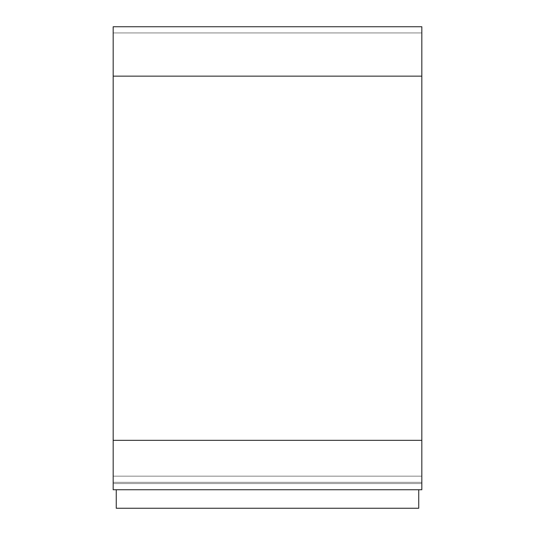 <?xml version="1.0" encoding="UTF-8"?>
<svg xmlns="http://www.w3.org/2000/svg" width="535" height="535" viewBox="0 0 535 535"><rect width="100%" height="100%" fill="white"/><g stroke="black" fill="none" stroke-linecap="round" stroke-linejoin="round"><path stroke-width="0.4" stroke-dasharray="2.67 2.01" d="M113.173 483.56L421.827 483.56L113.173 483.56L113.173 440.345L421.827 440.345L421.827 483.56L113.173 483.56L421.827 483.56L421.827 76.137L113.173 76.137L113.173 440.345L421.827 440.345L113.173 440.345L113.173 32.923L421.827 32.923L421.827 76.137L113.173 76.137L421.827 76.137L421.827 32.923L113.173 32.923L421.827 32.923L113.173 32.923L113.173 76.137L421.827 76.137L421.827 440.345L113.173 440.345L113.173 483.56L421.827 483.56L113.173 483.56L421.827 483.56L421.827 476.15L113.173 476.15L113.173 483.56L421.827 483.56L421.827 489.732L421.827 476.15L113.173 476.15L421.827 476.15L113.173 476.15L113.173 482.323L421.827 482.323L113.173 482.323L421.827 482.323L113.173 482.323L113.173 489.732L421.827 489.732L113.173 489.732L113.173 440.345L421.827 440.345L421.827 76.137L113.173 76.137L113.173 26.75L421.827 26.75L421.827 76.137L113.173 76.137L113.173 440.345L421.827 440.345L421.827 489.732L113.173 489.732L421.827 489.732L113.173 489.732L113.173 32.923L113.173 489.732L113.173 476.15L113.173 483.56L113.173 482.731L113.173 483.56L421.827 483.56L421.827 32.923L421.827 489.732L113.173 489.732L113.173 76.137L113.173 440.345L421.827 440.345L421.827 489.732L421.827 76.137L421.827 440.345L421.827 76.137L421.827 440.345L113.173 440.345L113.173 483.56L421.827 483.56L113.173 483.56L113.173 476.15L421.827 476.15L421.827 483.56L113.173 483.56L421.827 483.56L421.827 476.15L113.173 476.15L421.827 476.15L113.173 476.15L113.173 483.56L421.827 483.56L113.173 483.56L113.173 440.345L421.827 440.345L421.827 483.56L113.173 483.56M113.173 26.75L421.827 26.75L421.827 76.137L421.827 32.923L421.827 76.137L421.827 32.923L113.173 32.923L113.173 440.345L113.173 32.923L421.827 32.923L113.173 32.923L113.173 76.137L421.827 76.137L113.173 76.137L113.173 440.345L421.827 440.345L421.827 76.137L113.173 76.137L421.827 76.137L421.827 32.923L113.173 32.923L113.173 76.137L113.173 26.75M418.738 489.732L116.262 489.732L418.738 489.732L116.262 489.732L418.738 489.732L418.738 508.25L116.262 508.25L116.262 489.732L116.262 508.25L418.738 508.25L418.738 489.732"/><path stroke-width="0.8" d="M113.173 489.732L421.827 489.732L421.827 440.345L113.173 440.345L113.173 489.732L421.827 489.732L421.827 440.345L113.173 440.345L113.173 76.137L421.827 76.137L421.827 440.345L421.827 26.75L113.173 26.75L113.173 76.137L421.827 76.137L421.827 26.75L113.173 26.75L113.173 489.732M116.262 508.25L418.738 508.25L418.738 489.732L418.738 508.25L116.262 508.25L116.262 489.732L116.262 508.25"/></g></svg>
